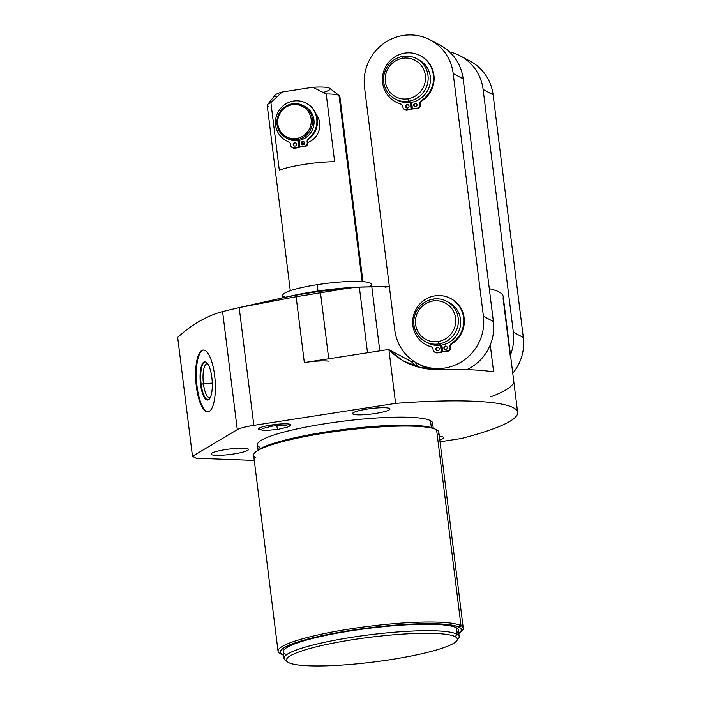 <?xml version="1.0" encoding="UTF-8"?>
<svg xmlns="http://www.w3.org/2000/svg" width="701" height="701" viewBox="0 0 701 701"><rect width="100%" height="100%" fill="white"/><g stroke="black" fill="none" stroke-linecap="round" stroke-linejoin="round"><path stroke-width="1.05" d="M440.035 441.805L461.46 438.475A173.953 25.254 172.9 0 0 513.447 407.763A173.953 25.254 172.9 0 0 395.592 403.39L253.85 425.367A22.704 3.295 172.9 0 0 237.288 429.643L192.486 456.29L196.122 458.226L254.279 460.426L196.122 458.226L192.486 456.29L177.668 337.339C192.021 324.37 206.988 315.774 222.585 311.568L237.288 429.643L192.486 456.29L177.668 337.339C192.021 324.37 206.988 315.774 222.585 311.568L239.181 307.59L296.129 296.725L304.33 362.566L388.652 349.492A50.323 48.763 -62 0 0 388.924 349.808C402.847 363.547 419.733 370.102 439.562 369.48A173.953 25.254 -7.1 0 1 493.609 371.872L490.253 344.936L493.609 371.872A173.953 25.254 172.9 0 0 439.562 369.48L420.661 367.596L403.171 360.971L388.924 349.808L395.592 403.39L388.924 349.808A50.323 48.763 -62 0 1 388.652 349.492L304.33 362.566A22.704 3.295 -7.1 0 1 329.014 361.19A22.704 3.295 172.9 0 0 304.33 362.566L296.129 296.725L320.497 292.79L328.716 358.789L320.497 292.79L348.16 288.216L350.351 288.532L350.272 287.953L359.341 287.13L367.517 352.769L359.341 287.13L350.272 287.953A82.403 11.961 172.9 0 0 282.039 297.986A82.403 11.961 172.9 0 0 281.154 298.188A82.403 11.961 -7.1 0 1 350.272 287.953L350.351 288.532L348.16 288.216L296.129 296.725L239.181 307.59L253.85 425.367L239.181 307.59L222.585 311.568L237.288 429.643A22.704 3.295 172.9 0 1 253.85 425.367L395.592 403.39A173.953 25.254 172.9 0 1 517.636 412.381A173.953 25.254 172.9 0 1 461.46 438.475L440.035 441.805M259.554 447.142A88.256 12.811 -7.1 0 1 325.772 423.632A88.256 12.811 -7.1 0 1 430.467 420.635A88.256 12.811 -7.1 0 1 431.106 425.77M248.031 448.929A18.857 2.734 -7.1 0 1 233.88 453.95A18.857 2.734 -7.1 0 1 211.5 454.59A18.857 2.734 -7.1 0 1 225.652 449.569A18.857 2.734 -7.1 0 1 248.031 448.929A18.857 2.734 172.9 0 0 227.527 449.288A18.857 2.734 172.9 0 0 211.054 454.09A18.857 2.734 172.9 0 0 211.5 454.59A18.857 2.734 172.9 0 0 232.005 454.222A18.857 2.734 172.9 0 0 248.478 449.429A18.857 2.734 172.9 0 0 248.031 448.929M443.4 437.152A18.857 2.734 -7.1 0 1 439.799 439.913A18.857 2.734 172.9 0 0 443.856 437.661A18.857 2.734 172.9 0 0 443.4 437.152A18.857 2.734 172.9 0 0 439.369 436.46A18.857 2.734 -7.1 0 1 443.4 437.152M389.528 408.455A18.857 2.734 -7.1 0 1 375.377 413.476A18.857 2.734 -7.1 0 1 353.006 414.116A18.857 2.734 -7.1 0 1 367.158 409.095A18.857 2.734 -7.1 0 1 389.528 408.455A18.857 2.734 172.9 0 0 369.033 408.823A18.857 2.734 172.9 0 0 352.55 413.616A18.857 2.734 172.9 0 0 353.006 414.116A18.857 2.734 172.9 0 0 373.502 413.756A18.857 2.734 172.9 0 0 389.984 408.955A18.857 2.734 172.9 0 0 389.528 408.455M258.906 429.389A16.351 2.375 -7.1 0 1 271.173 425.034A16.351 2.375 -7.1 0 1 290.573 424.482A16.351 2.375 -7.1 0 1 289.373 426.19A16.351 2.375 172.9 0 0 290.968 424.92A16.351 2.375 172.9 0 0 290.573 424.482A16.351 2.375 172.9 0 0 272.803 424.797A16.351 2.375 172.9 0 0 258.511 428.959A16.351 2.375 172.9 0 0 258.906 429.389L258.809 428.6L258.906 429.389A16.351 2.375 172.9 0 0 260.369 429.801A16.351 2.375 -7.1 0 1 258.906 429.389M363.6 286.946A64.089 9.306 172.9 0 0 287.471 296.812M510.214 355.573L503.064 298.188A173.953 25.254 172.9 0 0 489.298 288.707A173.953 25.254 -7.1 0 1 503.213 296.567L517.636 412.381M285.351 654.252A88.256 12.811 -7.1 0 1 351.569 630.742A88.256 12.811 -7.1 0 1 456.263 627.745L457.07 634.212L455.212 636.701A86.065 12.495 172.9 0 0 353.12 639.627A86.065 12.495 172.9 0 0 288.549 662.55A86.065 12.495 172.9 0 0 390.641 659.623A86.065 12.495 172.9 0 0 455.212 636.701A86.065 12.495 172.9 0 0 355.468 639.268A86.065 12.495 172.9 0 0 287.629 661.972A86.065 12.495 172.9 0 0 288.549 662.55A86.065 12.495 172.9 0 0 375.824 661.718A86.065 12.495 172.9 0 0 456.588 640.924A86.065 12.495 172.9 0 0 455.212 636.701L457.07 634.212A88.256 12.811 172.9 0 0 361.146 635.93A88.256 12.811 172.9 0 0 284.028 658.379A88.256 12.811 172.9 0 0 286.157 660.719M460.18 632.337A93.312 13.547 172.9 0 0 463.256 628.219A93.312 13.547 172.9 0 0 461.004 625.739A93.312 13.547 172.9 0 0 359.587 627.544A93.312 13.547 172.9 0 0 278.052 651.282A93.312 13.547 172.9 0 0 280.304 653.761A93.312 13.547 172.9 0 0 282.039 654.524M278.052 651.282L253.639 455.291A93.312 13.547 -7.1 0 1 335.174 431.562A93.312 13.547 -7.1 0 1 436.592 429.748L461.004 625.739L436.592 429.748A93.312 13.547 -7.1 0 1 438.844 432.228L463.256 628.219M196.35 386.409A30.984 9.648 -94.3 0 0 209.292 411.382A30.984 9.648 -94.3 0 0 214.646 375.517A30.984 9.648 -94.3 0 0 201.713 350.544A30.984 9.648 -94.3 0 0 196.35 386.409A30.984 9.648 -94.3 0 0 207.846 411.855A30.984 9.648 -94.3 0 0 214.646 375.517A30.984 9.648 -94.3 0 0 203.15 350.071A30.984 9.648 -94.3 0 0 196.35 386.409L197.042 386.356A30.984 9.648 -94.3 0 0 208.188 411.811A30.984 9.648 85.7 0 1 197.042 386.356L196.35 386.409M211.369 453.494L211.5 454.59L211.369 453.494M352.866 413.02L353.006 414.116L352.866 413.02M413.94 361.348L411.321 361.576L388.652 349.492L411.321 361.576L416.192 366.421L411.321 361.576L413.94 361.348M212.298 383.07L203.421 383.745A17.139 5.336 -94.3 0 0 209.783 397.826A17.139 5.336 -94.3 0 0 210.204 397.739A17.139 5.336 85.7 0 1 203.421 383.745L200.872 384.253A19.19 5.976 -94.3 0 0 207.82 400.026A19.19 5.976 85.7 0 1 200.872 384.253L200.53 384.279A19.19 5.976 -94.3 0 0 207.645 400.043A19.19 5.976 -94.3 0 0 211.86 377.541A19.19 5.976 85.7 0 1 208.539 399.754A19.19 5.976 85.7 0 1 200.53 384.279A19.19 5.976 85.7 0 1 203.851 362.066A19.19 5.976 85.7 0 1 211.86 377.541A19.19 5.976 -94.3 0 0 204.736 361.777A19.19 5.976 -94.3 0 0 200.53 384.279L212.298 383.07M203.5 350.062A30.984 9.648 -94.3 0 0 197.042 386.356A30.984 9.648 85.7 0 1 203.5 350.062M207.61 363.67A17.139 5.336 -94.3 0 0 207.189 363.644A17.139 5.336 -94.3 0 0 203.421 383.745A17.139 5.336 85.7 0 1 207.61 363.67M204.911 361.769A19.19 5.976 -94.3 0 0 200.872 384.253A19.19 5.976 85.7 0 1 204.911 361.769M282.582 654.681A91.112 13.231 172.9 0 0 283.633 655.163A91.112 13.231 172.9 0 1 282.582 654.681L282.582 654.681A91.112 13.231 172.9 0 1 350.947 630.418A91.112 13.231 172.9 0 1 459.032 627.316L459.032 627.316A91.112 13.231 172.9 0 0 350.947 630.418A91.112 13.231 172.9 0 0 282.582 654.681M458.796 633.345A91.112 13.231 172.9 0 0 459.032 627.316A91.112 13.231 172.9 0 1 458.796 633.345M284.028 658.379L283.222 651.904A88.256 12.811 -7.1 0 1 360.34 629.454A88.256 12.811 -7.1 0 1 456.263 627.745A88.256 12.811 -7.1 0 1 456.903 632.88M457.218 639.776A88.256 12.811 172.9 0 0 459.199 636.561A88.256 12.811 172.9 0 0 457.07 634.212L456.263 627.745A88.256 12.811 -7.1 0 1 458.393 630.085L459.199 636.561M258.082 450.042L257.425 444.793A88.256 12.811 -7.1 0 1 334.543 422.344A88.256 12.811 -7.1 0 1 430.467 420.635L431.334 427.584L430.467 420.635A88.256 12.811 -7.1 0 1 432.596 422.975L433.253 428.223M282.1 654.55L281.522 654.322A93.312 13.547 -7.1 0 1 280.304 653.761A93.312 13.547 -7.1 0 1 350.316 628.911A93.312 13.547 -7.1 0 1 461.004 625.739L459.225 627.158L461.004 625.739A93.312 13.547 -7.1 0 1 460.636 632.013L460.136 632.381M280.304 653.761L281.767 654.348L280.304 653.761M437.266 435.181A93.312 13.547 172.9 0 0 436.592 429.748A93.312 13.547 172.9 0 0 435.374 429.187A93.312 13.547 172.9 0 0 344.568 430.318A93.312 13.547 172.9 0 0 256.259 451.497A93.312 13.547 172.9 0 0 255.891 457.771M287.629 661.972L285.211 660.123A88.256 12.811 -7.1 0 1 354.776 636.85A88.256 12.811 -7.1 0 1 457.07 634.212A88.256 12.811 -7.1 0 1 458.48 638.541L456.588 640.924M490.84 396.801A173.953 25.254 172.9 0 0 513.57 382.509M422.729 365.834A45.775 44.356 -62 0 0 427.557 368.831A45.775 44.356 118 0 1 427.54 368.822L417.559 363.504A45.775 44.356 -62 0 0 464.193 360.034A45.775 44.356 -62 0 0 483.41 316.23A45.775 44.356 118 0 1 444.688 368.051A45.775 44.356 118 0 1 394.759 329.978L364.529 87.266A45.775 44.356 118 0 1 403.259 35.453A45.775 44.356 118 0 1 453.179 73.526L483.41 316.23L453.179 73.526A45.775 44.356 -62 0 0 430.379 39.992A45.775 44.356 -62 0 0 383.745 43.471A45.775 44.356 -62 0 0 364.529 87.266L394.759 329.978A45.775 44.356 -62 0 0 417.559 363.504M466.892 369.629A45.775 44.356 -62 0 0 490.253 344.936A45.775 44.356 118 0 1 466.892 369.629M417.665 366.842L415.281 362.198L417.665 366.842M379.784 350.868L371.802 286.762L384.972 286.613L385.042 287.191L388.88 286.595L385.042 287.191L384.972 286.613L359.341 287.13L371.802 286.762L379.784 350.868M282.634 297.855L282.792 295.156A44.619 6.475 -7.1 0 1 317.343 284.659A45.591 9.113 81.2 0 0 317.956 291.046A45.591 9.113 -98.8 0 1 317.343 284.659A44.619 6.475 172.9 0 0 285.605 297.189M369.033 286.814A44.619 6.475 172.9 0 0 359.964 281.46A44.619 6.475 172.9 0 0 317.343 284.659A44.619 6.475 -7.1 0 1 371.302 284.133L372.126 286.762M282.039 297.986L291.993 295.761A64.089 9.306 -7.1 0 1 362.522 286.972L364.8 286.911M388.205 286.7A82.403 11.961 172.9 0 0 384.972 286.613A82.403 11.961 -7.1 0 1 388.205 286.7M238.261 307.792L280.234 298.389A85.724 12.443 -7.1 0 1 348.16 288.216A85.724 12.443 -7.1 0 0 265.565 302.078M290.293 290.696L267.212 105.448A36.601 5.31 -7.1 0 1 270.893 102.556A36.601 5.31 172.9 0 0 267.51 104.633L275.09 95.108A27.812 4.04 -7.1 0 1 282.17 92.015L270.893 102.556L279.331 170.299A36.601 5.31 -7.1 0 1 334.649 161.721L326.21 93.978A36.601 5.31 -7.1 0 1 338.986 95.432A36.601 5.31 172.9 0 0 326.21 93.978L312.777 87.266A27.812 4.04 -7.1 0 1 329.698 88.308L339.372 95.678A36.601 5.31 172.9 0 0 338.986 95.432L362.172 281.583L338.986 95.432A36.601 5.31 -7.1 0 1 339.862 96.405L362.934 281.644M267.51 104.633A36.601 5.31 172.9 0 0 268.097 106.421M323.406 92.392A27.812 4.04 172.9 0 0 312.777 87.266L282.17 92.015A27.812 4.04 172.9 0 0 276.588 96.869M279.331 170.299A36.601 5.31 -7.1 0 1 334.649 161.721L326.21 93.978L312.777 87.266L282.17 92.015L270.893 102.556L279.331 170.299M298.696 143.521A18.279 17.709 -62 0 0 299.555 143.644A18.279 17.709 118 0 1 298.696 143.521M301.789 143.749A18.279 17.709 -62 0 0 304.19 143.539A18.279 17.709 -62 0 0 304.523 143.486A18.279 17.709 118 0 1 304.19 143.539A18.279 17.709 118 0 1 301.789 143.749M307.748 142.601A18.279 17.709 -62 0 0 316.081 114.149A18.279 17.709 118 0 1 307.748 142.601M292.562 147.701A3.444 3.339 -62 0 0 294.876 148.209L299.196 147.534L298.372 140.883L297.811 140.586A18.279 17.709 118 0 1 287.655 138.684L286.122 137.869A18.279 17.709 -62 0 0 296.944 139.683L299.204 140.883L296.944 139.683A18.279 17.709 118 0 1 277.018 124.48A18.279 17.709 118 0 1 292.475 103.801A18.279 17.709 -62 0 0 277.193 118.802A18.279 17.709 -62 0 0 286.122 137.869M302.113 142.434L304.19 143.539L302.113 142.434M296.576 138.474A17.175 16.64 -62 0 0 311.104 119.03A17.175 16.64 -62 0 0 292.37 104.747A17.175 16.64 -62 0 0 277.841 124.191A17.175 16.64 -62 0 0 296.576 138.474L296.944 139.683A18.279 17.709 -62 0 0 312.234 124.673A18.279 17.709 -62 0 0 303.305 105.614A18.279 17.709 -62 0 0 292.475 103.801L292.37 104.747A17.175 16.64 -62 0 0 277.841 124.191A17.175 16.64 -62 0 0 296.576 138.474A17.175 16.64 -62 0 0 311.104 119.03A17.175 16.64 -62 0 0 292.37 104.747L292.475 103.801A18.279 17.709 118 0 1 312.409 118.995A18.279 17.709 118 0 1 296.944 139.683L296.576 138.474M303.305 105.614L304.839 106.429A18.279 17.709 118 0 1 313.82 125.155A18.279 17.709 118 0 1 299.143 140.384L299.975 147.035L304.304 146.36A3.444 3.339 -62 0 0 307.213 142.461L307.126 141.768A3.444 3.339 118 0 1 308.466 138.561A21.24 20.583 -62 0 0 310.324 106.123A21.24 20.583 -62 0 0 278.691 111.03A21.24 20.583 -62 0 0 288.4 141.672A3.444 3.339 118 0 1 290.477 144.353L290.565 145.046A3.444 3.339 -62 0 0 294.315 147.911L298.644 147.236L297.811 140.586A18.279 17.709 118 0 1 286.893 138.255M304.059 106.035A18.279 17.709 118 0 1 313.89 124.708A18.279 17.709 118 0 1 299.143 140.384L299.975 147.035L304.304 146.36A3.444 3.339 -62 0 0 307.213 142.461L307.774 142.759A3.444 3.339 118 0 1 304.856 146.658L299.975 147.035L304.856 146.658A3.444 3.339 -62 0 0 307.774 142.759L307.686 142.066A3.444 3.339 118 0 1 309.027 138.851A21.24 20.583 -62 0 0 306.433 103.31M286.455 140.805A21.24 20.583 -62 0 0 288.961 141.97A3.444 3.339 118 0 1 289.031 141.996A3.444 3.339 118 0 0 288.961 141.97A21.24 20.583 118 0 1 286.735 140.954L286.174 140.656A21.24 20.583 -62 0 0 288.4 141.672L288.961 141.97L288.4 141.672A3.444 3.339 -62 0 1 290.477 144.353L290.565 145.046A3.444 3.339 -62 0 0 294.315 147.911L294.876 148.209A3.444 3.339 118 0 1 292.834 147.867L292.273 147.569M302.368 144.774A1.717 1.665 118 0 1 303.962 141.795A1.717 1.665 118 0 0 301.78 143.696L301.22 143.398A1.717 1.665 118 0 1 302.674 141.444A1.717 1.665 118 0 1 304.549 142.881A1.717 1.665 118 0 1 303.095 144.827A1.717 1.665 118 0 1 301.22 143.398A1.717 1.665 -62 0 0 303.831 144.52A1.717 1.665 -62 0 0 303.699 141.62A1.717 1.665 -62 0 0 301.22 143.398L301.78 143.696A1.717 1.665 118 0 0 302.368 144.774M294.367 146.018A1.717 1.665 118 0 1 295.962 143.03A1.717 1.665 118 0 0 293.78 144.932L293.22 144.634A1.717 1.665 118 0 1 294.674 142.689A1.717 1.665 118 0 1 296.549 144.117A1.717 1.665 118 0 1 295.095 146.062A1.717 1.665 118 0 1 293.22 144.634A1.717 1.665 -62 0 0 295.831 145.764A1.717 1.665 -62 0 0 295.699 142.855A1.717 1.665 -62 0 0 293.22 144.634L293.78 144.932A1.717 1.665 118 0 0 294.367 146.018M307.774 142.759L307.126 141.768L307.774 142.759M307.686 142.066A3.444 3.339 118 0 1 309.027 138.851L308.466 138.561A3.444 3.339 -62 0 0 307.126 141.768L307.686 142.066M306.153 103.161L306.714 103.459A21.24 20.583 118 0 1 309.027 138.851L308.466 138.561A21.24 20.583 -62 0 0 306.153 103.161A21.24 20.583 -62 0 0 277.999 112.23A21.24 20.583 -62 0 0 286.174 140.656M294.876 148.209L299.196 147.534L294.876 148.209M298.372 140.883L297.811 140.586L298.644 147.236L299.196 147.534L298.372 140.883M441.884 345.54A22.853 22.143 118 0 1 441.069 345.654A22.853 22.143 -62 0 0 441.884 345.54A22.853 22.143 118 0 1 441.884 345.54L438.87 343.937L441.884 345.54A22.853 22.143 -62 0 0 441.893 345.54M435.102 352.358A3.444 3.339 -62 0 0 437.415 352.866L441.884 352.165L441.06 345.558L440.5 345.26A22.853 22.143 118 0 1 427.628 342.894L425.332 341.667A22.853 22.143 -62 0 0 438.87 343.937A22.853 22.143 118 0 1 413.949 324.931A22.853 22.143 118 0 1 433.279 299.064A22.853 22.143 -62 0 0 414.168 317.833A22.853 22.143 -62 0 0 425.332 341.667M438.125 341.527A20.653 20.014 -62 0 0 455.597 318.14A20.653 20.014 -62 0 0 433.069 300.966A20.653 20.014 -62 0 0 415.597 324.344A20.653 20.014 -62 0 0 438.125 341.527L438.87 343.937A22.853 22.143 -62 0 0 457.981 325.168A22.853 22.143 -62 0 0 446.817 301.334A22.853 22.143 -62 0 0 433.279 299.064L433.069 300.966A20.653 20.014 -62 0 0 415.597 324.344A20.653 20.014 -62 0 0 438.125 341.527A20.653 20.014 -62 0 0 455.597 318.14A20.653 20.014 -62 0 0 433.069 300.966L433.279 299.064A22.853 22.143 118 0 1 458.2 318.07A22.853 22.143 118 0 1 438.87 343.937L438.125 341.527M446.817 301.334L449.122 302.56A22.853 22.143 118 0 1 460.347 326.061A22.853 22.143 118 0 1 441.832 345.05L442.664 351.665L447.124 350.973A3.444 3.339 -62 0 0 450.042 347.074L449.998 346.741A3.444 3.339 118 0 1 451.575 343.359A26.182 25.376 -62 0 0 456.202 302.587A26.182 25.376 -62 0 0 416.298 308.773A26.182 25.376 -62 0 0 430.721 346.592A3.444 3.339 118 0 1 433.06 349.37L433.104 349.703A3.444 3.339 -62 0 0 436.854 352.568L441.323 351.867L440.5 345.26A22.853 22.143 118 0 1 426.497 342.246M447.957 301.982A22.853 22.143 118 0 1 460.452 325.395A22.853 22.143 118 0 1 441.832 345.05L442.664 351.665L447.124 350.973A3.444 3.339 -62 0 0 450.042 347.074L450.603 347.372A3.444 3.339 118 0 1 447.685 351.271L442.664 351.665L447.685 351.271A3.444 3.339 -62 0 0 450.603 347.372L450.559 347.039A3.444 3.339 118 0 1 452.136 343.656A26.182 25.376 -62 0 0 464.334 320.383A26.182 25.376 -62 0 0 450.822 298.582M426.199 344.796A26.182 25.376 -62 0 0 431.273 346.89A3.444 3.339 118 0 1 431.623 347.004A3.444 3.339 118 0 0 431.273 346.89A26.182 25.376 118 0 1 426.471 344.945L425.919 344.647A26.182 25.376 -62 0 0 430.721 346.592L431.273 346.89L430.721 346.592A3.444 3.339 -62 0 1 433.06 349.37L433.104 349.703A3.444 3.339 -62 0 0 436.854 352.568L437.415 352.866A3.444 3.339 118 0 1 435.374 352.524L434.822 352.226M445.056 349.405A1.717 1.665 118 0 1 446.642 346.425A1.717 1.665 118 0 0 444.46 348.327L443.908 348.029A1.717 1.665 118 0 1 445.363 346.075A1.717 1.665 118 0 1 447.238 347.512A1.717 1.665 118 0 1 445.783 349.457A1.717 1.665 118 0 1 443.908 348.029A1.717 1.665 -62 0 0 446.519 349.159A1.717 1.665 -62 0 0 446.379 346.25A1.717 1.665 -62 0 0 443.908 348.029L444.46 348.327A1.717 1.665 118 0 0 445.056 349.405M437.056 350.649A1.717 1.665 118 0 1 438.642 347.67A1.717 1.665 118 0 0 436.469 349.562L435.908 349.264A1.717 1.665 118 0 1 437.363 347.319A1.717 1.665 118 0 1 439.238 348.748A1.717 1.665 118 0 1 437.783 350.702A1.717 1.665 118 0 1 435.908 349.264A1.717 1.665 -62 0 0 438.519 350.395A1.717 1.665 -62 0 0 438.379 347.486A1.717 1.665 -62 0 0 435.908 349.264L436.469 349.562A1.717 1.665 118 0 0 437.056 350.649M450.603 347.372L449.998 346.741L450.603 347.372M450.559 347.039A3.444 3.339 118 0 1 452.136 343.656L451.575 343.359A3.444 3.339 -62 0 0 449.998 346.741L450.559 347.039M450.541 298.433L451.102 298.731A26.182 25.376 118 0 1 452.136 343.656L451.575 343.359A26.182 25.376 -62 0 0 450.541 298.433A26.182 25.376 -62 0 0 415.833 309.605A26.182 25.376 -62 0 0 425.919 344.647M437.415 352.866L441.884 352.165L437.415 352.866M441.06 345.558L440.5 345.26L441.323 351.867L441.884 352.165L441.06 345.558M449.63 51.962A45.775 44.356 118 0 1 483.12 89.474L513.351 332.178A45.775 44.356 118 0 1 510.477 354.908A45.775 44.356 -62 0 0 513.351 332.178L523.332 337.496A45.775 44.356 118 0 1 512.764 373.247A45.775 44.356 118 0 0 523.332 337.496L493.101 94.793L523.332 337.496L513.351 332.178L483.12 89.474A45.775 44.356 -62 0 0 460.32 55.94A45.775 44.356 -62 0 0 449.63 51.962M465.131 58.928A45.775 44.356 118 0 1 493.101 94.793L483.12 89.474L493.101 94.793A45.775 44.356 118 0 0 470.301 61.259L460.32 55.94M435.198 42.98A45.775 44.356 118 0 1 463.159 78.836L493.39 321.549A45.775 44.356 118 0 1 490.253 344.936A45.775 44.356 118 0 0 493.39 321.549L483.41 316.23L493.39 321.549L463.159 78.836L453.179 73.526L463.159 78.836A45.775 44.356 118 0 0 440.359 45.311L430.379 39.992M410.847 102.942A22.853 22.143 -62 0 0 411.653 102.837A22.853 22.143 -62 0 0 411.671 102.828A22.853 22.143 118 0 1 410.847 102.942M404.88 109.654A3.444 3.339 -62 0 0 407.185 110.153L411.653 109.461L410.83 102.845L410.278 102.548A22.853 22.143 118 0 1 397.406 100.19L395.101 98.964A22.853 22.143 -62 0 0 408.639 101.233L411.653 102.837A22.853 22.143 118 0 1 411.653 102.837L408.639 101.233A22.853 22.143 118 0 1 383.719 82.227A22.853 22.143 118 0 1 403.057 56.36A22.853 22.143 -62 0 0 383.938 75.121A22.853 22.143 -62 0 0 395.101 98.964M407.894 98.815A20.653 20.014 -62 0 0 425.367 75.436A20.653 20.014 -62 0 0 402.847 58.262A20.653 20.014 -62 0 0 385.366 81.64A20.653 20.014 -62 0 0 407.894 98.815L408.639 101.233A22.853 22.143 -62 0 0 427.759 82.464A22.853 22.143 -62 0 0 416.596 58.621A22.853 22.143 -62 0 0 403.057 56.36L402.847 58.262A20.653 20.014 -62 0 0 385.366 81.64A20.653 20.014 -62 0 0 407.894 98.815A20.653 20.014 -62 0 0 425.367 75.436A20.653 20.014 -62 0 0 402.847 58.262L403.057 56.36A22.853 22.143 118 0 1 427.978 75.366A22.853 22.143 118 0 1 408.639 101.233L407.894 98.815M416.596 58.621L418.891 59.848A22.853 22.143 118 0 1 430.116 83.349A22.853 22.143 118 0 1 411.61 102.337L412.433 108.953L416.902 108.261A3.444 3.339 -62 0 0 419.811 104.37L419.768 104.028A3.444 3.339 118 0 1 421.345 100.646A26.182 25.376 -62 0 0 425.98 59.874A26.182 25.376 -62 0 0 386.067 66.06A26.182 25.376 -62 0 0 400.49 103.879A3.444 3.339 118 0 1 402.83 106.657L402.873 106.99A3.444 3.339 -62 0 0 406.633 109.855L411.101 109.163L410.278 102.548A22.853 22.143 118 0 1 396.275 99.542M417.726 59.27A22.853 22.143 118 0 1 430.221 82.692A22.853 22.143 118 0 1 411.61 102.337L412.433 108.953L416.902 108.261A3.444 3.339 -62 0 0 419.811 104.37L420.372 104.668A3.444 3.339 118 0 1 417.454 108.559L412.433 108.953L417.454 108.559A3.444 3.339 -62 0 0 420.372 104.668L420.328 104.326A3.444 3.339 118 0 1 421.906 100.944A26.182 25.376 -62 0 0 434.103 77.68A26.182 25.376 -62 0 0 420.591 55.87M395.969 102.092A26.182 25.376 -62 0 0 401.051 104.177A3.444 3.339 118 0 1 401.393 104.3A3.444 3.339 118 0 0 401.051 104.177A26.182 25.376 118 0 1 396.249 102.241L395.688 101.943A26.182 25.376 -62 0 0 400.49 103.879L401.051 104.177L400.49 103.879A3.444 3.339 -62 0 1 402.83 106.657L402.873 106.99A3.444 3.339 -62 0 0 406.633 109.855L407.185 110.153A3.444 3.339 118 0 1 405.152 109.812L404.591 109.514M414.826 106.701A1.717 1.665 118 0 1 416.42 103.722A1.717 1.665 118 0 0 414.238 105.614L413.678 105.316A1.717 1.665 118 0 1 415.132 103.371A1.717 1.665 118 0 1 417.007 104.799A1.717 1.665 118 0 1 415.553 106.754A1.717 1.665 118 0 1 413.678 105.316A1.717 1.665 -62 0 0 416.289 106.447A1.717 1.665 -62 0 0 416.149 103.538A1.717 1.665 -62 0 0 413.678 105.316L414.238 105.614A1.717 1.665 118 0 0 414.826 106.701M406.825 107.945A1.717 1.665 118 0 1 408.42 104.957A1.717 1.665 118 0 0 406.238 106.859L405.677 106.561A1.717 1.665 118 0 1 407.132 104.607A1.717 1.665 118 0 1 409.007 106.044A1.717 1.665 118 0 1 407.553 107.989A1.717 1.665 118 0 1 405.677 106.561A1.717 1.665 -62 0 0 408.289 107.691A1.717 1.665 -62 0 0 408.157 104.782A1.717 1.665 -62 0 0 405.677 106.561L406.238 106.859A1.717 1.665 118 0 0 406.825 107.945M420.372 104.668L419.768 104.028L420.372 104.668M420.328 104.326A3.444 3.339 118 0 1 421.906 100.944L421.345 100.646A3.444 3.339 -62 0 0 419.768 104.028L420.328 104.326M420.311 55.721L420.872 56.019A26.182 25.376 118 0 1 421.906 100.944L421.345 100.646A26.182 25.376 -62 0 0 420.311 55.721A26.182 25.376 -62 0 0 385.603 66.902A26.182 25.376 -62 0 0 395.688 101.943M407.185 110.153L411.653 109.461L407.185 110.153M410.83 102.845L410.278 102.548L411.101 109.163L411.653 109.461L410.83 102.845M276.904 425.586A2.567 0.508 81.2 0 0 277.281 428.171A2.567 0.508 81.2 0 0 277.929 429.415A2.567 0.508 -98.8 0 1 277.281 428.171A2.567 0.508 -98.8 0 1 276.904 425.586M262.744 428.504L271.918 426.217A2.567 0.508 -98.8 0 1 271.287 425.016A2.567 0.508 81.2 0 0 271.918 426.217A2.567 0.508 81.2 0 0 272.163 424.885M205.77 361.97A18.971 5.906 -94.3 0 0 205.314 361.953A18.971 5.906 -94.3 0 0 201.143 384.201A18.971 5.906 -94.3 0 0 208.188 399.78A18.971 5.906 -94.3 0 0 208.635 399.693M458.813 633.467A91.332 13.258 172.9 0 0 461.433 629.708A91.332 13.258 172.9 0 0 459.243 627.281A91.332 13.258 172.9 0 0 359.981 629.051A91.332 13.258 172.9 0 0 280.181 652.28A91.332 13.258 172.9 0 0 282.38 654.708L282.38 654.708A91.332 13.258 172.9 0 0 283.642 655.286M256.759 451.137A91.332 13.258 -7.1 0 1 343.788 429.441A91.332 13.258 -7.1 0 1 434.515 428.802L434.515 428.802A91.332 13.258 -7.1 0 1 434.795 428.959M258.222 450.068L256.259 451.497M433.122 428.285L435.374 429.187M290.635 424.517L287.796 427.04L277.929 429.415L266.056 430.467L262.104 430.239L258.739 428.495M271.918 426.217C280.523 425.192 285.473 424.955 286.753 425.507"/></g></svg>
